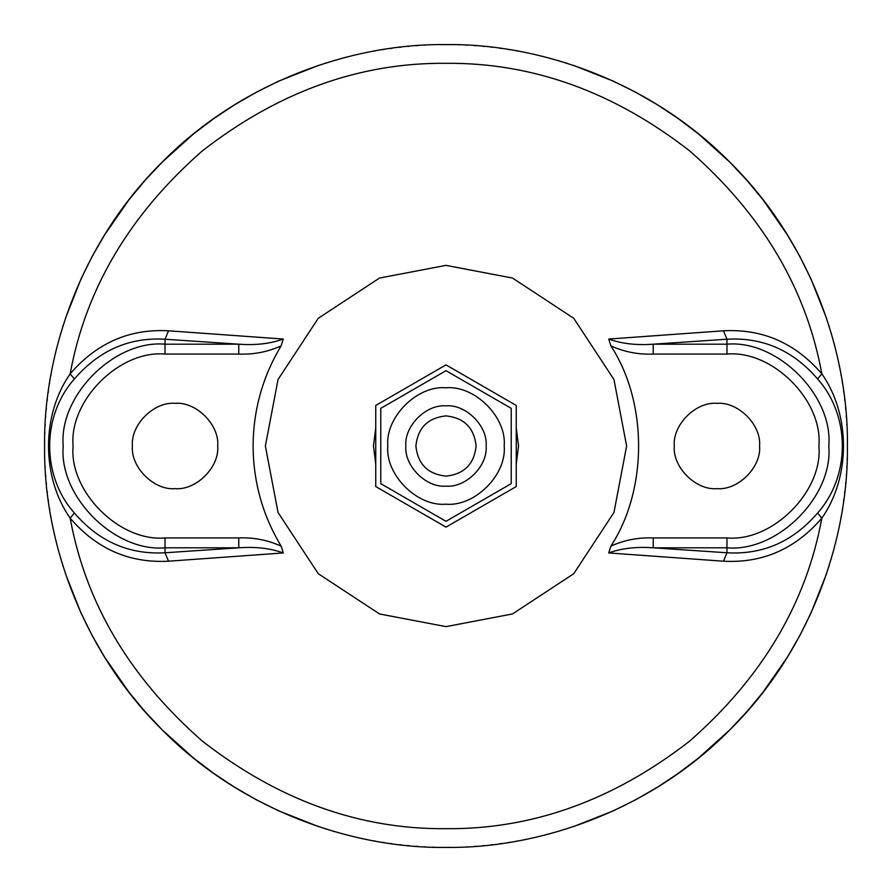 <?xml version="1.0" encoding="UTF-8"?>
<svg xmlns="http://www.w3.org/2000/svg" width="892" height="892" viewBox="0 0 892 892"><rect width="100%" height="100%" fill="white"/><g stroke="black" fill="none" stroke-linecap="round" stroke-linejoin="round"><path stroke-width="1.34" d="M476.105 446C474.187 427.848 464.152 417.813 446 415.895M395.212 497.792L426.543 515.877M395.212 394.208L426.543 376.123L395.212 394.208M465.457 515.877L496.788 497.792L465.457 515.877M496.788 394.208L465.457 376.123M446 527.116L516.245 486.553L446 527.116L375.755 486.553L446 527.116M446 364.884L375.755 405.447L446 364.884L516.245 405.447L446 364.884M516.245 405.447L516.245 486.553M375.755 486.553L375.755 405.447M405.86 446C404.065 465.858 426.142 487.935 446 486.14C465.858 487.935 487.935 465.858 486.14 446C487.935 426.142 465.858 404.065 446 405.86C426.142 404.065 404.065 426.142 405.86 446M415.895 446C417.813 427.848 427.848 417.813 446 415.895C464.152 417.813 474.187 427.848 476.105 446C474.187 464.152 464.152 474.187 446 476.105C427.848 474.187 417.813 464.152 415.895 446M486.14 446C487.935 426.142 465.858 404.065 446 405.86C426.142 404.065 404.065 426.142 405.86 446C404.065 465.858 426.142 487.935 446 486.14C465.858 487.935 487.935 465.858 486.14 446M446 387.797C417.2 385.199 385.199 417.2 387.797 446C385.199 474.8 417.2 506.801 446 504.203C474.8 506.801 506.801 474.8 504.203 446C506.801 417.2 474.8 385.199 446 387.797M446 370.682L380.772 408.346L446 370.682L511.228 408.346L446 370.682M446 521.318L511.228 483.654L446 521.318L380.772 483.654L446 521.318M380.772 483.654L380.772 408.346M511.228 408.346L511.228 483.654M283.277 552.951L281.147 546.16C267.745 540.061 253.618 537.318 238.777 537.932L238.777 547.811C255.591 546.573 270.421 548.29 283.277 552.951L168.532 561.202L165.02 552.772C129.095 554.791 98.889 541.533 74.382 513L70.167 518.163C96.615 548.948 129.396 563.287 168.532 561.202M238.777 547.811L165.02 552.772L165.02 547.811L238.721 547.811M165.02 354.068L238.777 354.068L238.777 344.189L165.02 344.189C114.644 339.64 58.66 395.624 63.209 446C58.66 496.376 114.644 552.36 165.02 547.811L165.02 537.932C119.539 542.035 68.985 491.481 73.088 446C68.985 400.519 119.539 349.965 165.02 354.068L165.02 339.228L168.532 330.798C129.53 328.646 96.749 342.996 70.167 373.837C41.411 414.813 41.233 476.93 70.167 518.163C85.688 603.126 129.708 677.418 202.239 741.018C278.371 800.247 359.632 829.471 446 828.69C532.368 829.471 613.629 800.247 689.761 741.018C762.292 677.418 806.312 603.126 821.833 518.163C850.589 477.187 850.767 415.07 821.833 373.837C795.374 343.052 762.582 328.702 723.468 330.798L608.723 339.049L610.853 345.84C624.255 351.939 638.382 354.682 653.223 354.068L653.223 344.189C636.409 345.427 621.579 343.71 608.723 339.049M238.777 354.068C253.607 354.67 267.723 351.939 281.125 345.873L283.277 339.049C270.421 343.71 255.591 345.427 238.777 344.189M281.125 345.873C262.649 376.692 253.306 410.064 253.105 446C253.306 481.948 262.649 515.331 281.147 546.16M132.406 446C130.5 424.904 153.959 401.445 175.055 403.351C196.151 401.445 219.61 424.904 217.704 446C219.61 467.096 196.151 490.555 175.055 488.649C153.959 490.555 130.5 467.096 132.406 446M74.382 513C41.333 475.982 41.534 415.783 74.382 379L70.167 373.837C85.688 288.874 129.708 214.582 202.239 150.982C278.371 91.753 359.632 62.529 446 63.31C532.368 62.529 613.629 91.753 689.761 150.982C762.292 214.582 806.312 288.874 821.833 373.837L817.618 379C850.667 416.018 850.466 476.216 817.618 513L821.833 518.163C795.285 548.993 762.493 563.331 723.468 561.202L608.723 552.951C621.579 548.29 636.409 546.573 653.223 547.811L726.98 547.811C777.356 552.36 833.34 496.376 828.791 446C833.34 395.624 777.356 339.64 726.98 344.189L653.279 344.189L726.98 339.228L723.468 330.798M74.382 379C99.012 350.411 129.217 337.154 165.02 339.228L238.721 344.189M283.277 339.049L168.532 330.798M446 847.4C540.128 848.693 651.372 809.668 729.834 729.834C809.668 651.372 848.693 540.128 847.4 446C848.693 351.872 809.668 240.628 729.834 162.166C651.372 82.332 540.128 43.307 446 44.6C351.872 43.307 240.628 82.332 162.166 162.166C82.332 240.628 43.307 351.872 44.6 446C43.307 540.128 82.332 651.372 162.166 729.834C240.628 809.668 351.872 848.693 446 847.4M626.63 446L613.952 379.513L573.723 318.277L512.487 278.048L446 265.37L379.513 278.048L318.277 318.277L278.048 379.513L265.37 446L278.048 512.487L318.277 573.723L379.513 613.952L446 626.63L512.487 613.952L573.723 573.723L613.952 512.487L626.63 446M653.223 354.068L726.98 354.068C772.461 349.965 823.015 400.519 818.912 446C823.015 491.481 772.461 542.035 726.98 537.932L653.223 537.932C638.393 537.33 624.277 540.061 610.875 546.127L608.723 552.951M610.875 546.127C647.837 489.563 647.826 402.403 610.853 345.84M653.223 537.932L653.223 547.811M759.594 446C761.5 467.096 738.041 490.555 716.945 488.649C695.849 490.555 672.39 467.096 674.296 446C672.39 424.904 695.849 401.445 716.945 403.351C738.041 401.445 761.5 424.904 759.594 446M726.98 354.068L726.98 339.228C762.894 337.176 793.111 350.433 817.618 379M817.618 513C793.033 541.6 762.816 554.857 726.98 552.772L723.468 561.202M842.416 509.087L842.583 508.016M843.564 501.382L843.854 499.252M840.922 517.851L841.234 516.055M833.529 550.609L833.808 549.561M835.258 543.997L835.771 541.935M831.177 558.972L831.5 557.835M828.813 566.721L829.237 565.394M573.333 826.672L613.272 810.884L635.517 799.845L657.683 787.045L678.366 773.297L698.759 757.832L729.701 729.968L747.217 711.303L763.05 692.17L787.246 657.359L799.667 635.851L811.051 612.927L826.572 573.634M45.191 424.313L45.102 425.874M44.834 432.397L44.79 433.668M46.362 408.413L46.273 409.395M48.436 390.618L48.146 392.748M47.376 398.914L47.164 400.709M51.078 374.149L50.766 375.945M49.584 382.913L49.417 383.984M58.471 341.391L58.192 342.439M56.742 348.003L56.229 350.065M63.187 325.279L62.763 326.606M60.823 333.028L60.5 334.154M318.667 65.328L278.728 81.116L256.483 92.155L234.317 104.955L213.634 118.703L193.241 134.168L162.299 162.032L144.783 180.697L128.95 199.83L104.754 234.641L92.333 256.149L80.949 279.073L65.428 318.366M326.227 62.886L325 63.276M358.328 54.289L357.714 54.434M375.454 50.844L373.86 51.134M366.991 52.45L365.898 52.673M392.268 48.213L390.395 48.469M384.251 49.383L382.512 49.651M408.949 46.317L407.923 46.406M401.01 47.131L399.192 47.343M424.804 45.157L424.012 45.202M417.612 45.603L415.928 45.726M459.313 44.823L457.964 44.778M451.229 44.633L450.215 44.622M476.072 45.726L474.343 45.603M467.977 45.202L466.505 45.124M492.194 47.265L490.912 47.12M484.735 46.473L482.985 46.306M509.477 49.651L507.637 49.361M501.215 48.413L499.632 48.201M518.14 51.134L516.435 50.833M558.682 60.745L557.489 60.388M550.899 58.549L549.918 58.281M826.549 318.31L811.051 279.073L799.667 256.149L787.246 234.641L763.05 199.83L747.217 180.697L729.701 162.032L698.759 134.168L678.366 118.703L657.683 104.955L635.517 92.155L613.272 81.116L573.288 65.317M567 63.276L565.74 62.875M831.411 333.831L831.177 333.028M829.226 326.583L828.813 325.279M835.258 348.036L833.775 342.294M839.472 366.612L839.272 365.608M837.8 358.718L837.566 357.67M842.561 383.872L842.304 382.222M841.223 375.844L840.922 374.149M844.824 400.631L844.691 399.46M843.843 392.647L843.598 390.841M846.363 417.233L846.252 415.627M845.716 409.328L845.549 407.555M847.367 450.928L847.378 449.858M847.4 446L847.378 441.986M846.809 467.687L846.898 466.126M847.166 459.603L847.21 458.332M845.638 483.587L845.727 482.605M844.624 493.086L844.836 491.291M565.773 829.114L567 828.724M533.672 837.711L534.286 837.566M516.546 841.156L518.14 840.866M525.009 839.55L526.102 839.327M499.732 843.787L501.605 843.531M507.749 842.617L509.488 842.349M483.051 845.683L484.077 845.594M491.001 844.869L492.808 844.657M467.196 846.842L467.988 846.798M474.388 846.397L476.072 846.274M432.687 847.177L434.036 847.222M440.771 847.367L441.785 847.378M415.928 846.274L417.657 846.397M424.023 846.798L425.495 846.876M399.806 844.735L401.088 844.88M407.265 845.527L409.015 845.694M382.523 842.349L384.363 842.639M390.785 843.587L392.368 843.799M373.86 840.866L375.565 841.167M333.318 831.255L334.511 831.612M341.101 833.451L342.082 833.719M65.451 573.69L80.949 612.927L92.333 635.851L104.754 657.359L128.95 692.17L144.783 711.303L162.299 729.968L193.241 757.832L213.634 773.297L234.317 787.045L256.483 799.845L278.728 810.884L318.712 826.683M325 828.724L326.26 829.125M60.589 558.169L60.823 558.972M62.774 565.417L63.187 566.721M56.742 543.964L58.225 549.706M52.528 525.388L52.728 526.392M54.2 533.282L54.434 534.33M49.439 508.128L49.696 509.778M50.777 516.167L51.078 517.851M47.176 491.369L47.309 492.54M48.157 499.353L48.402 501.159M45.637 474.767L45.748 476.373M46.284 482.672L46.451 484.445M45.135 466.817L45.191 467.698M347.992 835.246L350.433 835.86M448.197 847.389L450.393 847.378M543.964 835.258L550.074 833.674M557.801 831.511L558.693 831.255M846.307 475.592L846.374 474.722M846.865 425.183L846.809 424.302M544.009 56.753L541.567 56.14M443.803 44.611L441.607 44.622M348.036 56.742L341.926 58.326M334.199 60.489L333.307 60.745M45.693 416.408L45.626 417.278M44.633 441.072L44.622 441.986M516.245 464.085L518.542 446L516.245 427.915M375.755 427.915L373.458 446L375.755 464.085M238.777 537.932L165.02 537.932M726.98 537.932L726.98 552.772L653.279 547.811"/></g></svg>
